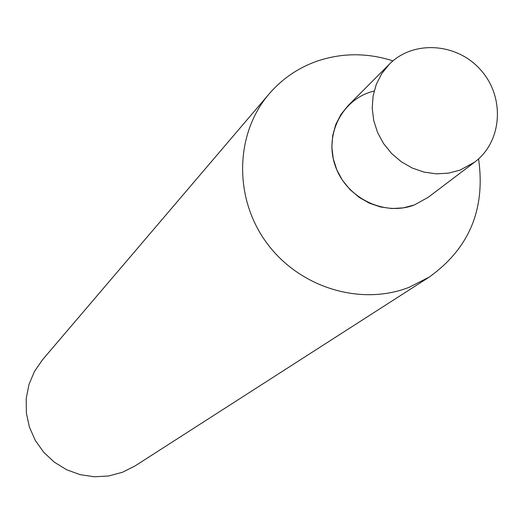 <?xml version="1.0" encoding="UTF-8"?>
<svg xmlns="http://www.w3.org/2000/svg" width="524" height="524" viewBox="0 0 524 524"><rect width="100%" height="100%" fill="white"/><g stroke="black" fill="none" stroke-linecap="round" stroke-linejoin="round"><path stroke-width="0.79" d="M269.126 93.92L42.503 359.778L34.446 371.483L28.931 384.629L26.2 398.685L26.37 413.063L29.442 427.165L35.298 440.409L43.689 452.232L54.273 462.142L66.607 469.733L80.172 474.679L94.392 476.781L108.691 475.969L122.459 472.275L135.14 465.875L429.123 277.157L409.08 287.322C360.165 306.461 298.569 287.276 266.159 242.154C233.514 197.201 235.132 133.463 269.126 93.92C281.978 79.019 297.645 68.205 316.136 61.478C341.314 52.754 366.931 52.557 392.967 60.876M478.556 158.896C485.722 209.043 469.242 248.461 429.123 277.157M474.737 162.06L460.177 170.077L448.524 173.149L436.348 173.844L424.106 172.121L412.277 168.047L401.312 161.765L391.631 153.525L383.614 143.635L377.562 132.48L373.717 120.487L372.21 108.127L373.108 95.866L376.356 84.174L381.832 73.498L389.319 64.236C413.344 39.713 457.439 42.83 481.045 70.34C505.129 97.444 502.274 141.552 474.737 162.06L428.115 197.365L414.386 204.943C384.328 216.661 346.233 198 335.327 166.01C323.884 134.19 342.696 98.316 374.136 91.065M414.386 204.943L403.421 207.858L391.965 208.539L380.463 206.954L369.348 203.155L359.058 197.286L349.98 189.57L342.467 180.302L336.814 169.842L333.225 158.589L331.843 146.975L332.72 135.454L335.805 124.457L340.986 114.402L348.047 105.671L389.319 64.236"/></g></svg>
